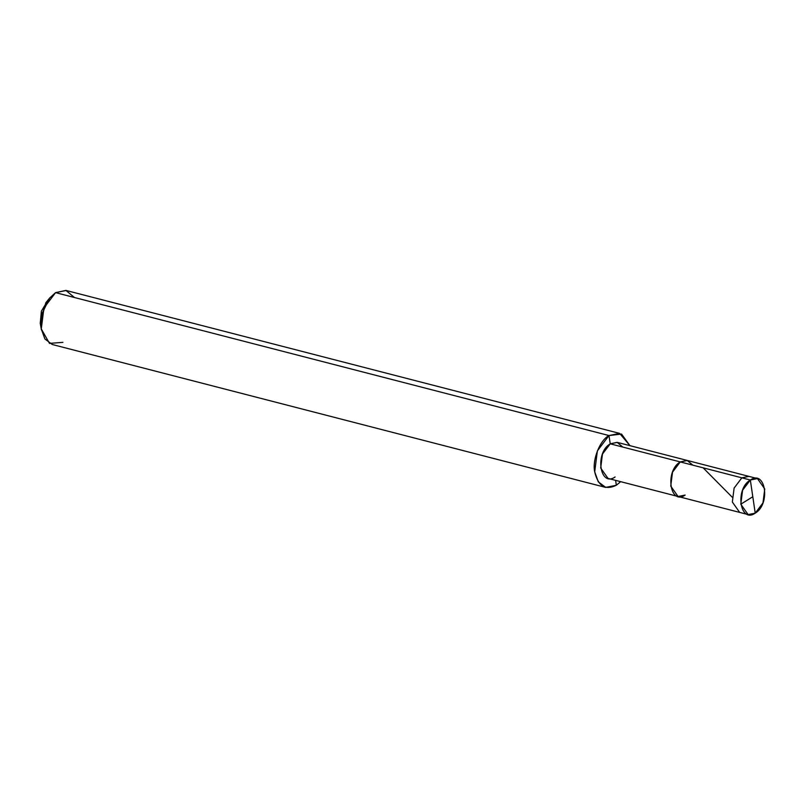 <?xml version="1.0" encoding="UTF-8"?>
<svg xmlns="http://www.w3.org/2000/svg" width="805" height="805" viewBox="0 0 805 805"><rect width="100%" height="100%" fill="white"/><g stroke="black" fill="none" stroke-linecap="round" stroke-linejoin="round"><path stroke-width="1.21" d="M622.829 447.087L617.113 442.348L610.22 443.827L680.275 461.919L672.517 472.163L670.746 486.109L678.072 496.494L670.746 486.109L672.517 472.163L680.275 461.919C664.699 470.834 669.861 505.792 685.166 495.065C669.861 505.792 664.699 470.834 680.275 461.919L687.369 460.49L680.275 461.919L741.868 477.828L748.962 476.389L741.868 477.828L680.275 461.919L687.158 460.44L692.884 465.179L687.158 460.44L680.275 461.919L610.22 443.827L617.314 442.398L757.425 478.573L750.33 480.011C765.636 469.275 770.798 504.242 755.221 513.147L750.33 480.011L741.868 477.828L750.33 480.011L755.221 513.147L762.969 502.914L764.75 488.957L757.425 478.573M755.221 513.147C739.916 523.884 734.744 488.927 750.33 480.011L742.572 490.245L740.801 504.202L748.127 514.586L755.221 513.147M748.127 514.586L739.664 512.403L732.339 502.018L734.12 488.061L741.868 477.828L734.12 488.061L732.339 502.018L739.664 512.403L678.072 496.494L685.166 495.065M47.656 300.768L41.387 311.153L40.25 323.308L41.005 326.528M678.072 496.494L608.017 478.401L600.691 468.017L602.462 454.07L610.22 443.827L608.993 435.545L621.54 434.076L629.953 445.658L619.639 433.392L608.993 435.545L55.565 292.638L66.201 290.494L619.639 433.392M620.655 481.672L616.338 485.254L615.614 480.364L616.338 485.254L620.655 481.672M74.483 297.528L65.899 290.414L55.565 292.638L608.993 435.545L610.22 443.827C594.643 452.742 599.806 487.709 615.111 476.973M616.338 485.254C605.269 490.567 598.055 486.089 594.704 471.831C592.077 460.037 599.936 440.083 608.993 435.545L597.37 450.901L594.704 471.831L598.316 481.863L605.692 487.407L616.338 485.254M605.692 487.407L52.255 344.5L44.889 338.955L41.266 328.923L43.933 308.003L55.565 292.638L49.669 298.011L42.293 313.044L41.266 328.923L49.487 343.373L62.901 342.356M41.427 329.919L40.25 323.308L45.855 302.7L49.669 298.011M752.796 496.745L740.801 504.202M732.137 497.118L703.127 467.826"/></g></svg>

